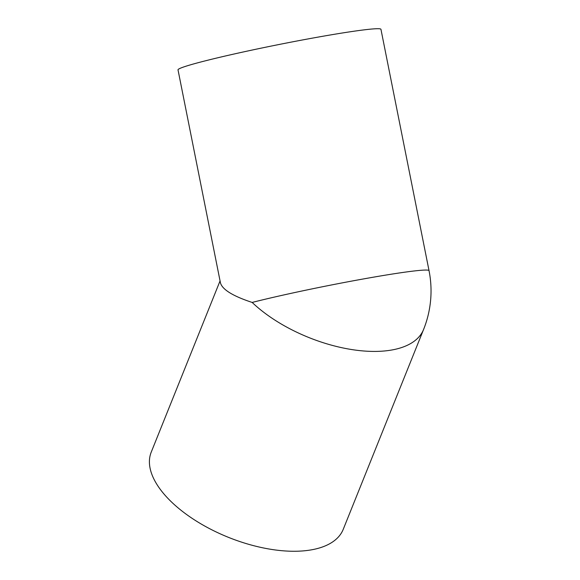 <?xml version="1.0" encoding="UTF-8"?>
<svg xmlns="http://www.w3.org/2000/svg" width="580" height="580" viewBox="0 0 580 580"><rect width="100%" height="100%" fill="white"/><g stroke="black" fill="none" stroke-linecap="round" stroke-linejoin="round"><path stroke-width="0.87" d="M220.422 282.736C222.147 289.464 232.725 296.032 252.155 302.434A103.472 5.075 -11.3 0 1 363.471 278.937A103.472 5.075 -11.3 0 1 429.04 270.693L380.959 29.363A103.472 5.075 -11.3 0 0 278.487 44.609A103.472 5.075 -11.3 0 0 178.002 69.803L220.422 282.736M220.059 280.909L151.221 452.161A103.472 50.235 21.9 0 0 228.491 537.363A103.472 50.235 21.9 0 0 343.229 529.344L423.567 329.505A103.472 103.472 0 0 0 429.04 270.693M252.155 302.434A103.472 50.235 21.9 0 0 351.654 349.544A103.472 50.235 21.9 0 0 423.567 329.505"/></g></svg>
